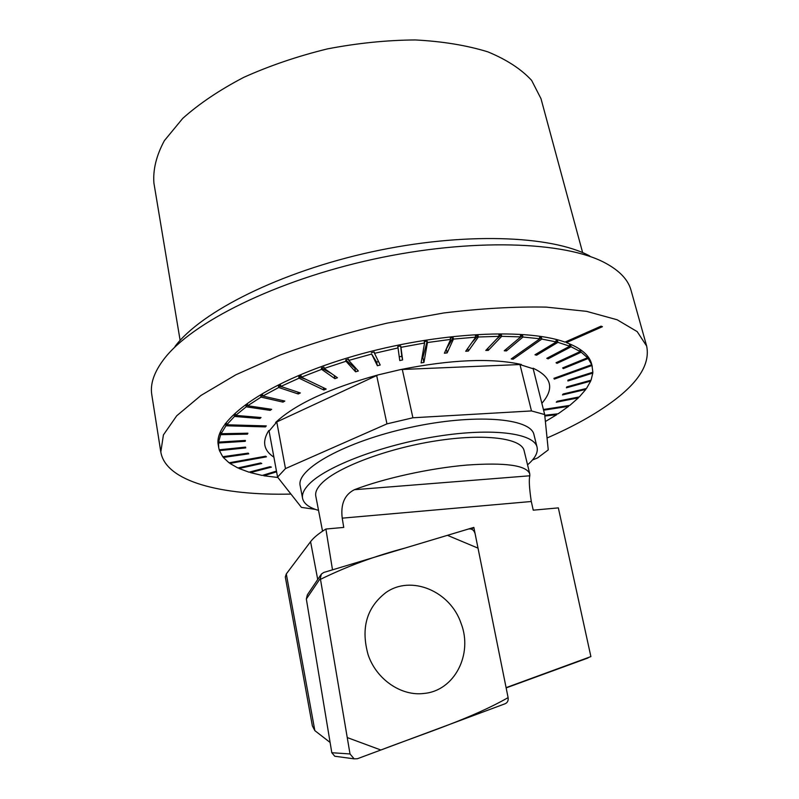 <?xml version="1.0" encoding="UTF-8"?>
<svg xmlns="http://www.w3.org/2000/svg" width="799" height="799" viewBox="0 0 799 799"><rect width="100%" height="100%" fill="white"/><g stroke="black" fill="none" stroke-linecap="round" stroke-linejoin="round"><path stroke-width="1.2" d="M531.295 501.502L342.222 518.151C340.534 504.129 344.589 494.651 354.386 489.707C384.069 478.321 429.712 468.264 466.626 465.088C505.218 462.361 526.261 465.258 529.737 473.777L529.817 475.785C528.818 479.76 529.308 488.329 531.295 501.502L533.243 510.171L558.341 507.884L590.89 656.598L506.097 687.649L473.847 527.4L332.504 569.837L325.892 529.038C318.641 533.512 313.538 537.727 310.571 541.672L286.302 573.932L285.313 576.998L312.369 725.862L314.846 730.636L330.107 742.451M342.222 518.151L343.74 527.42L325.892 529.038M571.275 663.779L590.89 656.598M529.737 473.777L524.104 450.656C521.517 438.132 484.464 433.238 435.835 440.898C387.265 448.449 337.677 467.185 321.967 483.025C317.113 487.869 315.056 492.224 315.785 496.079L322.546 531.185M527.56 464.818C535.04 458.396 538.206 452.544 537.068 447.23C534.171 433.168 492.414 427.585 437.343 436.314C382.322 444.913 326.451 466.207 309.223 484.004C303.99 489.328 301.772 494.122 302.571 498.356C303.75 503.66 309.073 507.675 318.541 510.391M473.847 527.4L471.57 529.208M368.079 654.621C376.189 679.24 401.168 696.448 424.009 693.442C454.571 690.795 473.118 654.161 461.093 623.43C450.356 591.12 411.135 574.591 385.897 592.568C366.671 607.42 360.729 628.114 368.079 654.621C376.189 679.24 401.168 696.448 424.009 693.442C454.571 690.795 473.118 654.161 461.093 623.43C450.356 591.12 411.135 574.591 385.897 592.568C366.671 607.42 360.729 628.114 368.079 654.621M350.012 753.946L320.329 578.396L321.378 574.072L323.755 572.464L468.504 529.008C471.75 528.529 473.947 530.057 475.085 533.592L508.104 697.627C508.504 700.583 507.535 702.611 505.198 703.719L357.323 758.76L354.137 758.84L350.012 753.946L331.805 752.718L334.751 756.234L335.82 756.383M307.365 594.806L306.337 599L331.805 752.718M537.068 447.23L533.982 434.756C531.015 417.917 474.436 413.343 409.947 427.515C345.408 441.477 295.88 469.183 300.184 485.732L302.571 498.356M646.651 346.057L631.03 290.267C628.194 279.81 619.634 270.741 605.362 263.051C565.143 241.248 471.17 237.862 373.263 259.246C275.335 280.559 191.301 322.756 163.805 359.33C154.027 372.254 150.032 384.069 151.79 394.756L160.819 451.984L163.415 434.916L176.709 415.8L200.998 395.425L235.885 374.781L280.109 355.056C313.568 342.701 349.263 332.064 387.185 323.116L443.775 312.968C480.878 308.454 515.035 306.506 546.256 307.116L586.566 311.35L617.138 319.77L637.183 331.615L646.651 346.057C650.236 363.465 639.09 381.802 613.213 401.058C595.505 414.202 573.442 426.516 547.045 437.992M290.956 494.082C221.363 495.73 165.653 481.567 160.819 451.984M180.125 340.384L153.907 183.071C152.889 169.658 156.374 155.515 164.364 140.664L182.741 118.382C199.221 103.67 219.565 89.987 243.775 77.343C269.772 65.668 297.647 56.18 327.4 48.899C357.473 43.136 386.766 40.15 415.27 39.95C442.546 41.368 466.736 45.343 487.849 51.855C506.696 59.645 521.288 69.153 531.635 80.399L540.993 98.677L582.641 252.624M226.556 423.74L225.298 423.49M175.011 346.456C201.428 311.49 280.229 271.78 371.655 251.875C463.07 231.91 551.24 235.226 589.822 256.02M592.239 366.341L591.59 363.895C589.332 355.205 580.933 348.114 566.381 342.611L602.426 326.701L601.048 326.162L564.973 342.112C523.615 327.051 428.334 333.073 346.067 358.342C263.63 383.51 213.143 421.033 218.307 445.283L218.736 447.78L218.517 442.996L245.253 441.318L245.383 440.429L218.596 442.107L220.644 434.676L247.42 434.157L247.89 433.208L221.073 433.727L225.957 425.787L265.448 426.896L266.287 425.907L226.736 424.778L234.487 416.449L259.885 418.546L261.043 417.517L235.625 415.4L246.212 406.831L270.152 410.366L271.65 409.318L247.69 405.762L261.023 397.113L283.006 402.117L284.814 401.068L262.841 396.054L278.731 387.495L298.247 393.977L300.344 392.948L280.849 386.446L299.056 378.177L323.835 390.012L326.182 389.043L301.433 377.178L321.627 369.358L334.891 378.656L337.458 377.747L324.224 368.429L345.997 361.258L355.605 371.815L358.332 370.996L348.764 360.419L371.645 354.057L377.378 365.732L380.204 365.013L374.521 353.328L398.032 347.935L399.75 360.529L402.616 359.94L400.948 347.325L424.559 343.011L421.103 362.886L423.929 362.436L427.455 342.541L450.636 339.395L444.384 353.218L447.15 352.898L453.452 339.086L475.705 337.168L465.707 351.24L468.344 351.071L478.371 336.998L499.235 336.329L485.792 350.431L488.239 350.411L501.702 336.329L520.748 336.888L504.239 350.781L506.446 350.911L522.975 337.028L539.884 338.776L511.21 358.951L513.158 359.2L541.822 339.066L556.304 341.932L534.97 354.796L536.618 355.195L557.932 342.342L569.797 346.227L546.786 358.322L548.114 358.841L571.095 346.766L580.234 351.55L556.044 362.736L557.033 363.355L581.193 352.189L587.535 357.752L562.646 367.92L563.305 368.629L588.144 358.481L591.719 364.694L553.947 378.327L554.276 379.106L591.989 365.493L592.858 372.224L567.939 380.134L567.919 380.983L592.798 373.083L591.06 380.194L566.731 386.926L566.401 387.815L590.691 381.093L586.496 388.474L563.105 394.007L562.476 394.926L585.827 389.393L579.335 396.903L557.193 401.268L556.284 402.197L578.406 397.842L569.807 405.393L543.4 409.488M566.121 341.602L566.381 342.611M276.464 471.09L262.202 475.445L250.367 472.589L271.39 467.115L270.062 466.706L249.008 472.189L238.991 468.474L261.762 463.49L260.674 462.971L237.872 467.964L229.892 463.41L266.466 456.828L265.668 456.209L229.043 462.801L223.311 457.447L248.749 453.832L248.229 453.123L222.741 456.728L219.445 450.616L245.742 447.899L245.533 447.1L219.206 449.817L218.736 447.78M277.892 477.492L263.77 475.745L276.594 471.829M273.897 457.158C263.63 450.396 261.922 441.527 268.754 430.561L269.083 431.061L276.784 421.992L275.605 422.481C295.071 404.294 329.188 388.444 377.957 374.941L400.808 369.528C451.195 359.53 491.375 357.852 521.347 364.474L519.979 364.584L533.193 368.778L533.113 368.219C551.719 376.908 554.636 388.614 541.852 403.315M544.828 416.029L556.703 414.711L545.377 421.522M543.59 410.207L568.618 406.321L558.111 413.792L544.748 415.27M519.979 364.584L531.475 410.936L544.678 414.551L548.254 449.897L537.527 457.957L532.474 459.974M544.678 414.551L533.193 368.778M315.415 509.392L301.433 507.385L277.573 477.093L285.473 468.594L386.966 423.87L412.903 417.777L531.475 410.936M269.083 431.061L277.573 477.093M285.473 468.594L276.784 421.992M376.689 375.59L386.966 423.87M412.903 417.777L402.316 369.518M263.64 475.006L263.77 475.745M250.237 471.869L250.367 472.589M238.861 467.745L238.991 468.474M229.762 462.671L229.892 463.41M223.171 456.668L223.311 457.447M219.316 449.797L219.445 450.616M218.527 441.707L218.517 442.996M218.297 441.737L218.377 440.858L218.596 442.107M221.003 433.348L220.424 433.408L220.644 434.676M220.424 433.408L220.854 432.449L221.073 433.727M226.676 424.439L225.737 424.499L225.957 425.787M225.737 424.499L226.517 423.49L226.736 424.778M235.575 415.14L234.257 415.14L234.487 416.449M234.257 415.14L235.395 414.092L235.625 415.4M247.67 405.602L245.972 405.512L246.212 406.831M245.972 405.512L247.46 404.444L247.69 405.762M260.784 395.785L262.591 394.716L262.841 396.054L260.784 395.785L261.023 397.113M282.826 387.106L278.481 386.147L278.731 387.495M278.481 386.147L280.589 385.108L280.849 386.446M305.807 379.275L298.796 376.818L299.056 378.177M298.796 376.818L301.173 375.82L301.433 377.178M331.505 373.552L321.358 367.999L321.627 369.358M321.358 367.999L323.955 367.071L324.224 368.429M355.605 371.815L354.846 368.159L345.717 359.9L345.997 361.258M345.717 359.9L348.484 359.061L348.764 360.419M377.378 365.732L376.599 362.067L371.645 354.057M371.355 352.699L374.232 351.969L374.521 353.328M400.948 347.325L400.649 345.967L397.732 346.566L398.032 347.935M427.455 342.541L427.155 341.193L424.249 341.652L424.559 343.011M453.452 339.086L453.143 337.737L450.326 338.047L450.636 339.395M478.371 336.998L478.052 335.66L475.385 335.82L475.705 337.168M501.702 336.329L501.373 334.991L498.906 335.001L499.235 336.329M522.975 337.028L522.646 335.71L520.419 335.56L520.748 336.888M541.822 339.066L541.492 337.757L539.545 337.468L539.884 338.776M557.932 342.342L557.602 341.053L555.974 340.634L556.304 341.932M571.095 346.766L570.766 345.488L569.467 344.948L569.797 346.227M581.193 352.189L579.904 350.292L580.234 351.55M588.144 358.481L587.205 356.514L587.535 357.752M591.989 365.493L591.719 364.694M592.798 373.083L592.598 372.304M590.691 381.093L590.501 380.354M585.827 389.393L585.647 388.674M578.406 397.842L578.216 397.133M568.618 406.321L568.439 405.602M556.703 414.711L556.513 413.972M400.808 369.528L521.347 364.474M275.605 422.481L377.957 374.941M265.258 425.877L265.448 426.896M247.42 434.157L247.251 433.218M245.253 441.318L245.103 440.449M554.067 378.277L554.276 379.106M563.305 368.629L563.075 367.74M580.853 350.931L580.134 351.19M557.033 363.355L556.783 362.386M570.766 345.488L569.727 345.927M548.114 358.841L547.844 357.772M557.602 341.053L556.244 341.712M536.618 355.195L536.309 353.987M541.492 337.757L539.854 338.686M512.808 357.822L513.158 359.2M522.646 335.71L520.019 337.498M506.446 350.911L506.047 349.263M501.373 334.991L496.918 338.766M488.239 350.411L487.75 348.384M478.052 335.66L471.859 342.571M468.344 351.071L467.715 348.414M453.143 337.737L446.162 349.283M447.15 352.898L446.311 349.263M427.155 341.193L422.851 357.652L423.929 362.436M421.992 357.792L422.851 357.652M400.649 345.967L401.807 356.284L399.24 356.813M402.616 359.94L401.807 356.284M378.536 361.577L376.599 362.067M355.565 367.94L354.846 368.159M334.891 378.656L334.252 375.49M323.375 387.695L323.835 390.012M298.247 393.977L297.887 392.129M283.006 402.117L282.716 400.589M270.152 410.366L269.912 409.058M259.885 418.546L259.675 417.408M508.104 697.627C471.53 718.481 426.127 732.723 380.843 750.001L347.245 737.567L320.489 579.325C347.036 566.331 375.21 555.914 405.003 548.074L447.44 535.33L478.022 548.144L508.104 697.627M310.571 541.672L317.722 579.485M286.302 573.932L314.846 730.636M529.817 475.785L354.386 489.707M306.337 599L320.329 578.396M506.147 687.899L588.034 657.957M320.938 574.721L307.325 594.865M354.127 758.85L334.761 756.234"/></g></svg>
